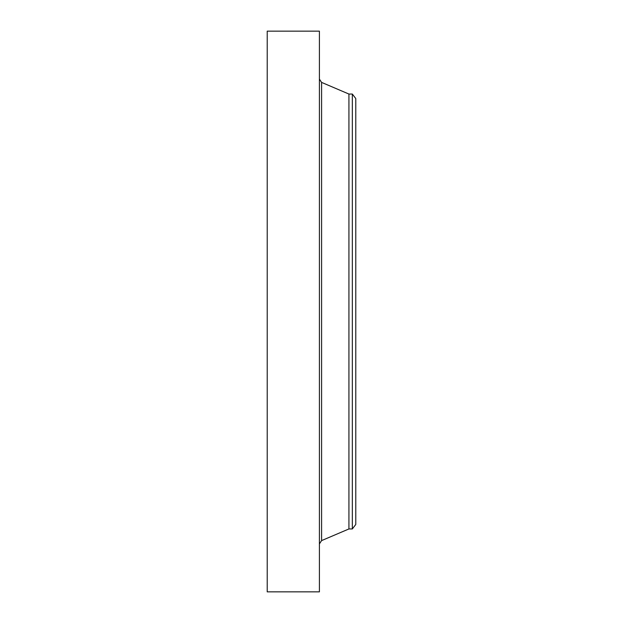 <?xml version="1.0" encoding="UTF-8"?>
<svg xmlns="http://www.w3.org/2000/svg" width="623" height="623" viewBox="0 0 623 623"><rect width="100%" height="100%" fill="white"/><g stroke="black" fill="none" stroke-linecap="round" stroke-linejoin="round"><path stroke-width="0.93" d="M267.22 591.85L267.22 31.15L319.404 31.15L319.404 591.85L267.22 591.85M352.33 528.95L352.33 94.05L355.78 98.543L355.78 524.457L352.33 528.95L348.935 528.95L348.935 94.05L321.593 82.4L319.404 79.09M348.935 528.95L321.593 540.6L321.593 82.4M321.593 540.6L319.404 543.91M352.33 94.05L348.935 94.05"/></g></svg>
